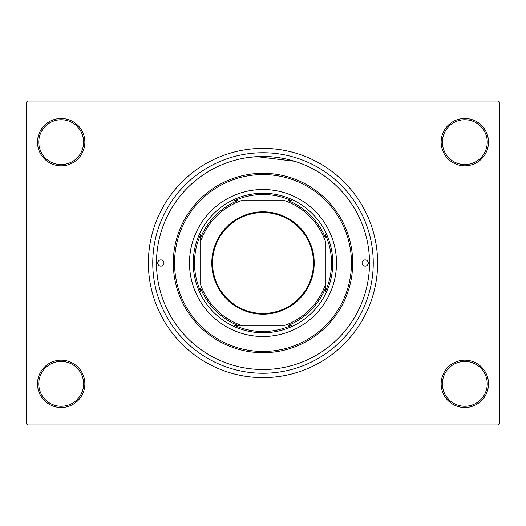 <?xml version="1.0" encoding="UTF-8"?>
<svg xmlns="http://www.w3.org/2000/svg" width="526" height="526" viewBox="0 0 526 526"><rect width="100%" height="100%" fill="white"/><g stroke="black" fill="none" stroke-linecap="round" stroke-linejoin="round"><path stroke-width="0.79" d="M441.15 383.842A23.67 23.67 0 0 1 464.82 360.172A23.67 23.67 0 0 1 488.49 383.842A23.67 23.67 0 0 1 464.82 407.512A23.67 23.67 0 0 1 441.15 383.842M487.24 383.842A22.427 22.427 0 0 0 464.82 361.415A22.427 22.427 0 0 0 442.392 383.842A22.427 22.427 0 0 0 464.82 406.263A22.427 22.427 0 0 0 487.24 383.842M37.51 383.842A23.67 23.67 0 0 1 61.18 360.172A23.67 23.67 0 0 1 84.85 383.842A23.67 23.67 0 0 1 61.18 407.512A23.67 23.67 0 0 1 37.51 383.842M83.608 383.842A22.427 22.427 0 0 0 61.18 361.415A22.427 22.427 0 0 0 38.76 383.842A22.427 22.427 0 0 0 61.18 406.263A22.427 22.427 0 0 0 83.608 383.842M37.51 142.158A23.67 23.67 0 0 1 61.18 118.488A23.67 23.67 0 0 1 84.85 142.158A23.67 23.67 0 0 1 61.18 165.828A23.67 23.67 0 0 1 37.51 142.158M83.608 142.158A22.427 22.427 0 0 0 61.18 119.737A22.427 22.427 0 0 0 38.76 142.158A22.427 22.427 0 0 0 61.18 164.585A22.427 22.427 0 0 0 83.608 142.158M441.15 142.158A23.67 23.67 0 0 1 464.82 118.488A23.67 23.67 0 0 1 488.49 142.158A23.67 23.67 0 0 1 464.82 165.828A23.67 23.67 0 0 1 441.15 142.158M487.24 142.158A22.427 22.427 0 0 0 464.82 119.737A22.427 22.427 0 0 0 442.392 142.158A22.427 22.427 0 0 0 464.82 164.585A22.427 22.427 0 0 0 487.24 142.158M152.75 263A110.25 110.25 0 0 1 263 152.75A110.25 110.25 0 0 1 373.25 263A110.25 110.25 0 0 1 263 373.25A110.25 110.25 0 0 1 152.75 263M247.207 157.662L255.241 156.768M256.938 156.656L294.593 161.278M148.385 263A114.615 114.615 0 0 0 263 377.615A114.615 114.615 0 0 0 377.615 263A114.615 114.615 0 0 0 263 148.385A114.615 114.615 0 0 0 148.385 263M498.457 424.955L27.543 424.955L26.3 423.706L26.3 102.294L27.543 101.045L498.457 101.045L499.7 102.294L499.7 423.706L498.457 424.955M157.728 263A3.117 3.117 0 0 0 160.844 266.117A3.117 3.117 0 0 0 163.961 263A3.117 3.117 0 0 0 160.844 259.883A3.117 3.117 0 0 0 157.728 263M362.039 263A3.117 3.117 0 0 0 365.156 266.117A3.117 3.117 0 0 0 368.272 263A3.117 3.117 0 0 0 365.156 259.883A3.117 3.117 0 0 0 362.039 263M189.498 263A73.502 73.502 0 0 0 263 336.502A73.502 73.502 0 0 0 336.502 263A73.502 73.502 0 0 0 263 189.498A73.502 73.502 0 0 0 189.498 263M351.453 263A88.453 88.453 0 0 0 263 174.547A88.453 88.453 0 0 0 174.547 263A88.453 88.453 0 0 0 263 351.453A88.453 88.453 0 0 0 351.453 263M173.304 263A89.696 89.696 0 0 1 263 173.304A89.696 89.696 0 0 1 352.696 263A89.696 89.696 0 0 1 263 352.696A89.696 89.696 0 0 1 173.304 263M369.515 263A106.515 106.515 0 0 0 263 156.485A106.515 106.515 0 0 0 156.485 263A106.515 106.515 0 0 0 263 369.515A106.515 106.515 0 0 0 369.515 263M263 211.8A51.2 51.2 0 0 1 314.2 263A51.2 51.2 0 0 1 263 314.2A51.2 51.2 0 0 1 211.8 263A51.2 51.2 0 0 1 263 211.8M263 313.457A50.457 50.457 0 0 0 313.457 263A50.457 50.457 0 0 0 263 212.543A50.457 50.457 0 0 0 212.543 263A50.457 50.457 0 0 0 263 313.457M263 194.482A68.518 68.518 0 0 0 234.458 200.708L237.588 200.708A67.275 67.275 0 0 0 200.708 237.588L200.708 234.458A68.518 68.518 0 0 0 200.708 291.542L200.708 288.412A67.275 67.275 0 0 0 237.588 325.292L234.458 325.292A68.518 68.518 0 0 0 291.542 325.292L288.412 325.292A67.275 67.275 0 0 0 325.292 288.412L325.292 241.099A66.026 66.026 0 0 0 284.901 200.708L241.099 200.708A66.026 66.026 0 0 0 200.708 241.099L200.708 284.901A66.026 66.026 0 0 0 241.099 325.292L284.901 325.292A66.026 66.026 0 0 0 325.292 284.901L325.292 291.542A68.518 68.518 0 0 0 325.292 234.458L325.292 237.588A67.275 67.275 0 0 0 288.412 200.708L291.542 200.708A68.518 68.518 0 0 0 263 194.482M263 332.767A69.767 69.767 0 0 1 193.233 263A69.767 69.767 0 0 1 263 193.233A69.767 69.767 0 0 1 332.767 263A69.767 69.767 0 0 1 263 332.767M237.588 325.292L241.099 325.292L237.588 325.292M200.708 237.588L200.708 241.099L200.708 237.588"/></g></svg>
